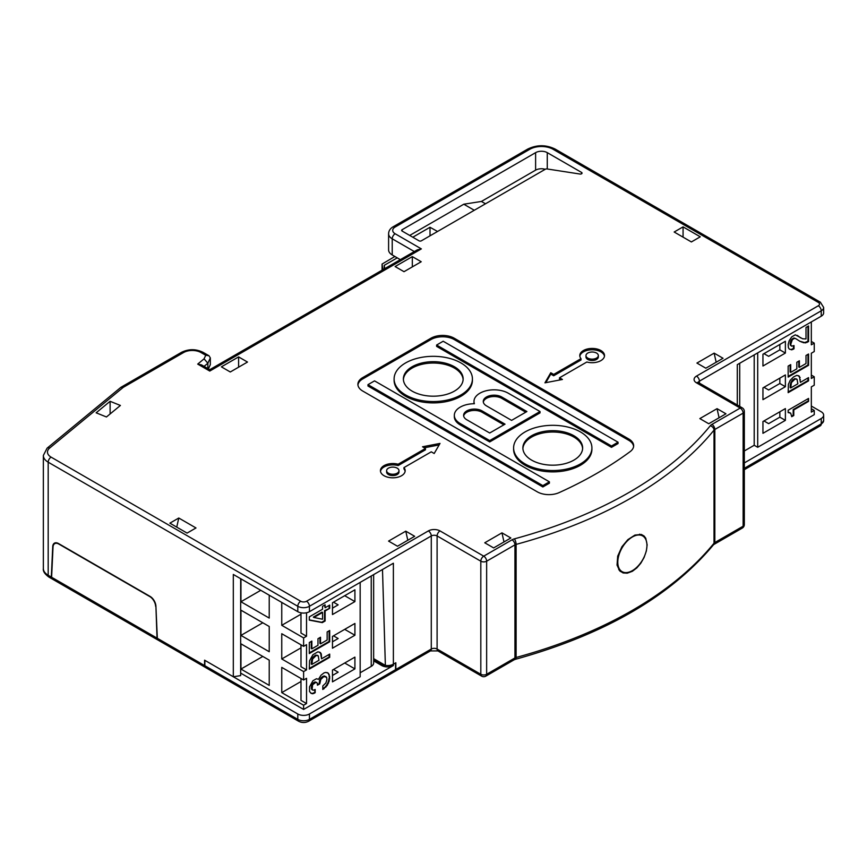 <?xml version="1.0" encoding="UTF-8"?>
<svg xmlns="http://www.w3.org/2000/svg" width="867" height="867" viewBox="0 0 867 867"><rect width="100%" height="100%" fill="white"/><g stroke="black" fill="none" stroke-linecap="round" stroke-linejoin="round"><path stroke-width="1.3" d="M632.379 570.627A20.613 11.9 120 0 0 645.839 552.463A20.613 11.9 120 0 0 642.685 535.947A20.613 11.9 120 0 0 632.379 536.976A20.613 11.9 120 0 0 618.908 555.129A20.613 11.9 120 0 0 622.072 571.646A20.613 11.9 120 0 0 632.379 570.627M642.685 535.947L640.063 534.44A20.613 11.9 120 0 0 639.597 534.191M618.767 569.684A20.613 11.9 120 0 0 619.45 570.128L622.072 571.646M297.793 713.996A8.247 4.758 -0 0 0 309.443 713.996L393.38 665.531L393.38 664.187L395.547 662.941L395.547 669.671L309.443 719.372A8.247 4.758 180 0 1 297.793 719.372L204.84 665.715L204.883 660.351L297.793 713.996L297.793 719.372A4.118 2.384 -60 0 0 298.638 721.257L205.674 667.59L204.84 665.715M373.644 660.871L381.729 665.531A8.247 4.758 -0 0 0 393.38 665.531M744.33 462.913L821.233 418.512A8.247 4.758 -0 0 0 823.65 415.152A8.247 4.758 -0 0 0 821.233 411.782L811.328 406.059M373.644 659.516L381.729 664.187A8.247 4.758 -0 0 0 393.38 664.187A8.247 4.758 0 0 1 385.371 665.412L382.488 569.511M158.152 640.139L157.035 638.112L155.908 606.163L157.328 638.285L204.547 665.542L204.59 660.188L233.31 676.759L233.31 574.453L297.793 611.679A8.247 4.758 0 0 0 309.443 611.679L393.38 563.225L393.38 664.187L395.84 662.767L395.84 669.497A4.118 2.384 -120 0 1 394.984 671.383A4.118 2.384 -120 0 1 394.832 671.459M155.626 606.326A8.247 4.758 60 0 0 149.807 596.583L58.837 544.064A8.247 4.758 -120 0 0 54.708 543.652A8.247 4.758 -120 0 0 53.017 547.077L51.608 577.249L52.356 579.069L158 640.063M309.443 713.996L309.443 719.372A4.118 2.384 -120 0 1 308.598 721.257L394.691 671.557A4.118 2.384 -120 0 0 395.547 669.671M744.33 450.959L754.203 445.27L757.704 447.285L814.243 414.643L814.243 410.438L811.328 412.118L811.328 386.877L814.243 385.197L814.243 376.777L811.328 378.467L811.328 353.227L814.243 351.536L814.243 343.126L811.328 341.446M814.243 376.777L811.328 375.097M814.243 410.438L811.328 408.758M757.704 447.285L757.704 352.891M811.328 321.928L811.328 344.806L814.243 343.126M785.383 374.934L762.949 387.885L762.949 399.665L785.383 386.704L785.383 374.934M785.383 353.053L785.383 341.273L762.949 354.235L762.949 366.015L785.383 353.053L779.845 349.856L768.628 356.337L763.968 353.638M785.383 408.585L762.949 421.535L762.949 433.316L785.383 420.365L785.383 408.585M788.157 410.221L788.157 412.584L790.704 413.169L791.723 416.702L793.771 415.521L793.771 409.928L808.553 401.388L808.553 398.441L788.157 410.221M808.553 365.31L808.553 354.018L806.007 355.492L806.007 363.544L799.374 367.37L799.374 360.791L796.827 362.265L796.827 368.843L790.704 372.377L790.704 364.617L788.157 366.091L788.157 377.091L808.553 365.31L807.979 364.974L788.157 376.408M800.143 341.446L805.237 342.92L808.553 341.587L808.553 325.981L806.007 327.455L806.007 338.943L802.69 338.791L795.299 334.814L791.723 336.884L789.176 340.709L788.157 344.535L788.406 347.624L789.176 348.957L791.723 349.834L794.02 348.805L794.02 345.565L791.473 346.161L790.704 344.535L792.232 339.821L794.02 338.498L795.548 338.498L800.143 341.446M793.511 376.961L790.195 380.342L788.406 384.319L788.157 392.643L808.553 380.862L808.553 377.633L800.393 382.336L799.374 376.224L796.827 375.335L793.511 376.961M785.383 386.704L779.845 383.507L768.628 389.987L763.968 387.3M785.383 420.365L779.845 417.168L768.628 423.649L763.968 420.95M779.845 344.47L779.845 349.856M779.845 378.131L779.845 383.507M779.845 411.782L779.845 417.168M795.039 379.02L797.076 379.312L797.846 383.81L790.704 387.939L791.473 382.553L795.039 379.02L792.926 379.562L790.379 383.983L790.119 387.603L790.704 387.939M789.945 412.725L788.916 412.432M808.553 401.388L807.979 398.787M793.771 409.928L793.186 409.592L807.979 401.053M793.771 415.521L793.186 415.185L793.186 409.592M791.712 416.041L793.186 415.185M807.979 354.354L807.979 364.974M798.789 361.127L798.789 367.034L799.374 367.37M790.119 364.953L790.119 372.041L790.704 372.377M795.548 338.498L793.435 338.163L790.888 340.514L790.119 344.199L791.473 346.161M794.79 338.358L794.205 338.011M794.02 338.498L793.435 338.163M793.002 339.084L792.416 338.748M792.232 339.821L791.658 339.485M791.473 340.85L790.888 340.514M790.964 342.031L790.379 341.696M790.704 343.354L790.119 343.018M790.704 344.535L790.119 344.199M790.964 345.565L790.379 345.229M793.435 345.9L793.435 348.469L791.148 349.499L789.609 349.206M794.02 348.805L793.435 348.469M793.002 349.39L792.416 349.054M791.723 349.834L791.148 349.499M797.337 335.41L800.653 337.913M799.125 336.732L798.54 336.396M807.979 326.317L807.979 341.251L804.663 342.584L799.894 341.251M808.553 341.587L807.979 341.251M807.025 342.476L806.44 342.14M805.237 342.92L804.663 342.584M803.46 342.768L802.875 342.432M801.932 342.183L801.346 341.847M800.143 377.546L799.558 377.21L800.393 382.336M800.393 379.757L799.818 379.421M798.355 375.628L799.558 377.21M799.374 376.224L798.789 375.888M807.979 377.969L807.979 380.526L788.157 391.971M808.553 380.862L807.979 380.526M796.318 378.868L794.454 378.684M793.511 379.898L792.926 379.562M792.232 381.231L791.658 380.895M791.473 382.553L790.888 382.217M790.964 384.319L790.379 383.983M790.704 386.227L790.119 385.891M754.203 354.906L754.203 445.27M360.163 582.407L360.163 676.802L303.613 709.444L240.668 673.106M303.613 709.444L303.613 705.239L281.753 692.625L281.753 667.384L303.613 679.999L303.613 671.589L281.753 658.963L281.753 633.723L303.613 646.348L303.613 637.928L281.753 625.313L281.753 602.424M269.225 595.196L269.225 618.073L240.95 601.752L240.95 578.874M269.225 626.494L269.225 651.735L240.95 635.413L240.95 610.173L269.225 626.494M269.225 685.385L240.95 669.064L240.95 643.823L269.225 660.145L269.225 685.385M300.99 612.828L300.99 633.051L306.528 636.248L306.528 612.774M306.528 636.248L303.613 637.928M303.613 646.348L306.528 644.669L306.528 669.909L303.613 671.589M303.613 679.999L306.528 678.319L306.528 703.56L303.613 705.239M354.917 623.46L354.917 635.24L332.473 648.202L332.473 636.421L354.917 623.46M332.473 602.76L354.917 589.809L354.917 601.59L332.473 614.54L332.473 602.76M354.917 657.121L354.917 668.891L332.473 681.852L332.473 670.072L354.917 657.121M309.552 660.784L312.868 654.748L317.972 651.8L320.519 652.688L321.289 654.011L321.538 658.801L329.698 654.097L329.698 657.327L309.302 669.107L309.552 660.784M309.302 642.555L311.849 641.081L311.849 648.841L317.972 645.308L317.972 638.73L320.519 637.256L320.519 643.834L327.152 640.009L327.152 631.956L329.698 630.482L329.698 641.775L309.302 653.555L309.302 642.555M329.698 608.341L325.114 610.986L325.114 621L322.307 622.625L309.302 620.122L309.302 616.881L322.557 609.219L322.557 606.282L325.114 604.808L325.114 607.745L329.698 605.101L329.698 608.341L324.529 610.65L324.529 620.664L321.722 622.278L309.302 619.894M325.873 683.012L326.902 679.771L326.642 677.268L323.835 676.531L320.779 679.479L319.76 683.89L317.463 685.212L317.203 683.012L315.935 682.275L312.619 684.778L312.109 689.482L313.377 690.219L315.165 689.482L315.165 692.722L312.868 693.752L311.34 693.459L309.552 691.552L309.552 686.837L312.868 680.801L316.444 678.742L318.482 679.327L321.028 675.209L324.095 672.846L325.873 672.413L328.43 673.291L329.698 676.672L329.189 681.094L327.152 685.515L322.817 689.482L322.817 685.949L325.873 683.012M354.917 635.24L344.708 629.355M333.492 635.825L338.152 638.524L332.473 641.808M333.492 602.175L338.152 604.873L332.473 608.146M354.917 601.59L344.708 595.694M354.917 668.891L344.708 663.006M333.492 669.487L338.152 672.174L332.473 675.458M281.753 625.313L300.99 614.204M306.528 703.56L300.99 700.363L300.99 678.482M300.99 681.516L281.753 692.625M306.528 669.909L300.99 666.712L300.99 644.831M281.753 658.963L300.99 647.866M240.95 669.064L262.809 656.438M240.95 601.752L260.772 590.308M240.95 635.413L262.809 622.788M322.557 619.233L322.557 612.46L313.887 617.467L322.557 619.233M311.849 664.404L318.991 660.275L318.222 655.777L316.184 655.485L312.619 659.018L311.849 664.404L311.264 664.068L311.524 660.448L312.803 657.349L315.599 655.149L317.463 655.333M319.5 652.092L320.703 653.675L321.538 658.801M320.519 652.688L319.934 652.352M321.289 654.011L320.703 653.675M321.538 656.221L320.963 655.886M329.124 654.433L329.124 656.991L309.302 668.435M329.698 657.327L329.124 656.991M316.184 655.485L315.599 655.149M314.656 656.362L314.071 656.026M313.377 657.695L312.803 657.349M312.619 659.018L312.033 658.682M312.109 660.784L311.524 660.448M311.849 662.691L311.264 662.355M311.264 641.417L311.264 648.505L311.849 648.841M319.934 637.592L319.934 643.498L320.519 643.834M329.124 630.818L329.124 641.439L309.302 652.873M329.698 641.775L329.124 641.439M325.114 621L324.529 620.664M322.307 622.625L321.722 622.278M324.529 605.144L325.114 607.745M329.124 605.437L329.124 608.005M325.114 610.986L324.529 610.65M322.557 612.46L321.982 612.124L313.312 617.131L313.887 617.467M321.798 678.005L321.213 677.669L323.25 676.195L325.873 676.531M320.779 679.479L320.194 679.143L321.213 677.669M324.854 676.238L324.269 675.902M323.835 676.531L323.25 676.195M322.817 677.116L322.231 676.78M320.01 681.094L319.424 680.758L320.194 679.143M319.76 682.719L319.424 680.758M319.76 683.89L319.175 682.372M317.463 684.54L319.175 683.554M316.693 682.416L315.935 682.275M315.165 682.416L314.58 682.08L315.35 681.939M314.147 683.012L313.561 682.676L314.58 682.08M313.377 683.749L312.803 683.413L313.561 682.676M312.619 684.778L312.033 684.442L312.803 683.413M312.109 685.949L311.524 685.613L312.033 684.442M311.849 687.282L311.524 685.613M311.849 688.452L311.264 686.946M312.109 689.482L311.264 688.116M312.619 690.078L311.524 689.146M315.165 692.722L314.58 689.829M314.147 693.318L313.561 692.982L314.58 692.386M312.868 693.752L312.293 693.416L313.561 692.982M310.754 693.123L312.293 693.416M328.43 673.291L327.152 672.554M329.189 674.613L327.845 672.955M329.698 676.672L328.615 674.277M329.698 678.449L329.124 676.336M329.189 681.094L328.615 680.758L329.124 678.102M328.43 683.304L327.845 682.968L328.615 680.758M327.152 685.515L326.566 685.179L327.845 682.968M325.873 687.13L325.298 686.794L326.566 685.179M324.095 688.756L323.51 688.409L325.298 686.794M322.817 688.81L323.51 688.409M371.239 576.013L371.239 666.376A8.247 4.758 0 0 0 373.644 663.006L373.644 574.615M371.239 666.376L360.163 672.77M384.233 268.933L384.233 265.335L384.742 268.651M382.065 264.11L382.065 270.19L382.065 264.11L382.911 269.702M394.886 256.491L382.065 264.067M397.249 257.857L384.233 265.335M717.052 408.66L725.95 413.797L708.74 423.735L699.842 418.598L717.052 408.66L719.079 417.764M501.96 532.847L510.858 537.984L493.648 547.911L484.751 542.785L501.96 532.847L503.987 541.951M52.215 578.972L51.316 577.075L52.735 546.578A8.247 4.758 60 0 1 54.437 543.154A8.247 4.758 60 0 1 58.555 543.566L150.089 596.409A8.247 4.758 60 0 1 155.908 606.141M683.066 226.872L674.168 232.009L691.378 241.947L700.276 236.81L683.066 226.872L683.066 237.146M178.775 518.022L195.985 527.96L187.088 533.097L169.878 523.159L178.775 518.022L176.749 527.125M425.448 448.467L422.532 446.776L440.013 443.416L434.183 453.506L431.278 451.826L403.957 467.595A12.366 7.142 180 0 1 405.171 470.673A12.366 7.142 180 0 1 392.805 477.815A12.366 7.142 180 0 1 380.44 470.673A12.366 7.142 180 0 1 398.126 464.235L425.448 448.467L425.448 449.81L398.126 465.579A12.366 7.142 180 0 0 380.494 471.345M403.957 467.595L403.957 468.939A12.366 7.142 180 0 1 405.117 471.345M439.146 444.934L424.277 447.795M398.983 470.673L398.983 472.016A6.177 3.566 180 0 1 395.168 475.322A6.177 3.566 180 0 1 388.427 474.542A6.177 3.566 180 0 1 386.617 472.016L386.617 470.673A6.177 3.566 180 0 1 390.432 467.378A6.177 3.566 180 0 1 397.173 468.147A6.177 3.566 180 0 1 398.983 470.673A6.177 3.566 180 0 1 395.168 473.967A6.177 3.566 180 0 1 388.427 473.198A6.177 3.566 180 0 1 386.617 470.673M398.126 464.235L398.126 465.579M553.688 374.425L580.998 358.656A12.366 7.142 0 0 1 579.785 355.578A12.366 7.142 0 0 1 592.15 348.436A12.366 7.142 0 0 1 604.516 355.578A12.366 7.142 0 0 1 586.829 362.016L559.508 377.784L562.423 379.475L544.942 382.835L550.773 372.745L553.688 374.425L553.688 375.769L550.773 374.089L545.809 382.672M580.998 358.656L580.998 360L553.688 375.769M604.462 356.25A12.366 7.142 0 0 0 592.15 349.78A12.366 7.142 0 0 0 579.85 356.25M560.678 379.811L559.508 379.139L559.508 377.784M598.338 355.578L598.338 356.922A6.177 3.566 180 0 1 594.524 360.228A6.177 3.566 180 0 1 587.783 359.447A6.177 3.566 180 0 1 585.973 356.922L585.973 355.578A6.177 3.566 180 0 1 589.788 352.284A6.177 3.566 180 0 1 596.529 353.053A6.177 3.566 180 0 1 598.338 355.578A6.177 3.566 180 0 1 594.524 358.873A6.177 3.566 180 0 1 587.783 358.104A6.177 3.566 180 0 1 585.973 355.578M550.773 372.745L550.773 374.089M430.932 338.217L362.731 377.589A16.484 9.515 0 0 0 357.898 384.319A16.484 9.515 0 0 0 362.731 391.05L537.312 491.849A16.484 9.515 0 0 0 559.128 492.619A412.172 237.97 0 0 0 630.168 451.599A16.484 9.515 0 0 0 633.658 445.746A16.484 9.515 0 0 0 628.835 439.016L454.243 338.217A16.484 9.515 0 0 0 430.932 338.217L430.932 339.561L362.731 378.933A16.484 9.515 0 0 0 357.941 384.991M633.614 446.418A16.484 9.515 0 0 0 628.835 440.36L454.243 339.561A16.484 9.515 0 0 0 430.932 339.561M525.066 463.91A39.156 22.607 180 0 1 513.6 447.925A39.156 22.607 180 0 1 537.768 427.041A39.156 22.607 180 0 1 580.446 431.939A39.156 22.607 180 0 1 591.912 447.925A39.156 22.607 180 0 1 567.744 468.809A39.156 22.607 180 0 1 525.066 463.91M591.912 447.925L591.912 449.269A39.156 22.607 180 0 1 567.744 470.163A39.156 22.607 180 0 1 525.066 465.254A39.156 22.607 180 0 1 513.6 449.269L513.6 447.925M573.889 435.733A29.879 17.253 180 0 1 582.635 447.925A29.879 17.253 180 0 1 564.189 463.867A29.879 17.253 180 0 1 531.623 460.128A29.879 17.253 180 0 1 522.877 447.925A29.879 17.253 180 0 1 541.322 431.983A29.879 17.253 180 0 1 573.889 435.733M522.899 448.597A29.879 17.253 180 0 1 541.864 433.207A29.879 17.253 180 0 1 573.889 437.076A29.879 17.253 180 0 1 582.613 448.597M472.417 378.933L472.417 380.288A39.156 22.607 180 0 1 448.25 401.172A39.156 22.607 180 0 1 405.572 396.273A39.156 22.607 180 0 1 394.106 380.288L394.106 378.933A39.156 22.607 180 0 1 418.273 358.049A39.156 22.607 180 0 1 460.951 362.948A39.156 22.607 180 0 1 472.417 378.933A39.156 22.607 180 0 1 448.25 399.828A39.156 22.607 180 0 1 405.572 394.918A39.156 22.607 180 0 1 394.106 378.933M412.128 391.136A29.879 17.253 180 0 1 403.383 378.933A29.879 17.253 180 0 1 421.828 363.002A29.879 17.253 180 0 1 454.395 366.741A29.879 17.253 180 0 1 463.141 378.933A29.879 17.253 180 0 1 444.695 394.875A29.879 17.253 180 0 1 412.128 391.136M403.404 379.605A29.879 17.253 180 0 1 422.37 364.216A29.879 17.253 180 0 1 454.395 368.085A29.879 17.253 180 0 1 463.119 379.605M526.908 411.532L511.584 420.376L486.441 405.854A10.827 6.253 0 0 1 483.266 401.432A10.827 6.253 0 0 1 489.953 395.655A10.827 6.253 0 0 1 501.755 397.01L526.908 411.532M542.85 485.618L549.407 481.835L549.407 483.179L542.85 486.961L367.976 386.01L367.976 384.655L542.85 485.618L542.85 486.961M611.484 445.996L618.041 442.203L618.041 443.557L611.484 447.339L436.61 346.377L436.61 345.033L611.484 445.996L611.484 447.339M489.714 441.921L540.022 412.876L540.022 411.532L508.311 393.228A20.104 11.607 0 0 0 486.398 390.703A20.104 11.607 0 0 0 473.989 401.432A20.104 11.607 0 0 0 474.39 403.729A20.104 11.607 0 0 0 454.33 415.336A20.104 11.607 0 0 0 460.225 423.54L489.714 440.577L489.714 441.921L460.225 424.895L460.225 423.54M454.33 415.336L454.33 416.68A20.104 11.607 0 0 0 460.225 424.895M473.989 401.432L473.989 402.776A20.104 11.607 0 0 0 474.054 403.729M463.672 416.008A10.827 6.253 0 0 1 470.835 410.785A10.827 6.253 0 0 1 482.095 412.258L503.868 424.83M482.095 410.915L505.027 424.158L489.714 433.001L466.782 419.758A10.827 6.253 0 0 1 463.607 415.336A10.827 6.253 0 0 1 470.293 409.56A10.827 6.253 0 0 1 482.095 410.915L482.095 412.258M247.496 362.048L230.286 371.986L221.388 366.849L238.598 356.911L247.496 362.048M412.324 256.61L395.114 266.548L404.011 271.685L421.221 261.747L412.324 256.61L412.324 266.884M110.098 401.302L96.139 412.811L106.446 416.973L120.405 405.463L110.098 401.302L110.131 413.938M402.125 231.055A1.647 0.954 180 0 1 401.649 230.384A1.647 0.954 180 0 1 402.125 229.712L402.125 231.055L419.032 240.82A1.647 0.954 0 0 0 421.362 240.82L545.43 169.184A1.647 0.954 180 0 1 547.023 168.946L579.98 174.039A1.647 0.954 180 0 0 582.05 173.118A1.647 0.954 180 0 0 581.573 172.446L547.272 152.646L547.272 168.978M547.272 152.646A8.247 4.758 180 0 0 535.611 152.646L402.125 229.712M723.035 358.266L705.825 368.204L696.927 363.067L714.137 353.14L723.035 358.266M405.778 531.168L388.568 541.095L397.465 546.232L414.675 536.294L405.778 531.168L407.804 540.26M549.407 481.835L374.533 380.873L367.976 384.655M618.041 442.203L443.167 341.24L436.61 345.033M535.611 152.646L535.611 170.149A8.247 4.758 180 0 1 545.256 169.293M205.533 667.492L158.293 640.225L157.328 638.285M647.14 544.823L646.348 551.022L644.073 557.524L640.821 563.203L636.822 567.907L632.379 571.299L627.231 573.195L623.124 572.957L619.656 570.811L617.044 565.089L617.694 556.17L621.942 546.719L627.86 539.642L634.947 535.058L641.342 534.473L644.083 536.001L645.752 538.223L647.14 544.823M620.295 571.418A21.437 12.376 120 0 0 622.419 571.83M400.337 259.645L392.22 254.952L392.22 238.804A4.118 2.384 -60 0 1 395.135 233.754L421.362 248.894L209.771 371.054L197.709 364.097L204.07 358.84L207.863 363.23L207.863 368.562M204.07 358.84L205.739 355.264L208.99 355.752L210.334 357.919L210.334 364.649L208.383 368.865M699.409 383.127L699.409 381.155L821.233 310.82L821.233 316.206L737.297 364.66L737.297 404.997M714.137 353.14L716.164 362.233M238.598 367.185L238.598 356.911M483.331 402.104A10.827 6.253 0 0 1 490.494 396.88A10.827 6.253 0 0 1 501.755 398.354L525.738 412.204M489.714 440.577L540.022 411.532M233.31 676.759L240.668 675.621L240.668 578.701M205.381 667.417L204.547 665.542M373.644 658.638L385.371 665.412M821.233 316.206A8.247 4.758 0 0 0 823.65 312.835L823.65 307.449L820.377 302.204A4.118 2.384 120 0 0 818.318 302.41A4.118 2.384 0 0 1 818.318 305.769L696.494 376.105A8.247 4.758 0 0 0 696.494 382.835A4.118 2.384 -60 0 1 698.553 382.629L742.271 407.869A4.118 2.384 -60 0 0 740.212 408.075L696.494 382.835M392.22 254.952A12.366 7.142 180 0 1 388.6 249.902L388.6 233.754C388.687 230.85 390.183 228.541 393.076 226.818A4.118 2.384 60 0 1 395.135 227.024L529.78 149.287A16.484 9.515 180 0 1 553.103 149.287L818.318 302.41M535.611 170.149L481.402 201.447L463.791 204.211L409.701 235.434M485.487 203.799L481.402 201.447M437.542 231.478L430.01 227.273L430.021 235.824M430.01 227.273L412.79 237.222M474.282 210.269L463.791 204.211M205.739 355.264L201.025 352.555A12.366 7.142 0 0 0 183.544 352.555L123.255 387.354L120.795 387.408L47.089 448.185L43.35 455.457A16.484 9.515 0 0 0 48.184 462.187L297.793 606.293L297.793 611.679M421.362 248.894L417.244 249.88L209.771 369.667L201.502 364.888L197.709 364.097M209.771 371.054L209.771 369.667M643.011 536.153A21.437 12.376 120 0 0 641.634 534.56M821.233 418.512L821.233 423.898A8.247 4.758 -0 0 0 823.65 420.528L820.377 425.784A4.118 2.384 -120 0 0 821.233 423.898L744.33 468.299M381.729 665.531L381.729 664.187M157.035 638.112L51.608 577.249M123.255 387.354L49.712 448.001A12.366 7.142 0 0 0 51.099 457.137L300.708 601.254A4.118 2.384 120 0 0 297.793 606.293A8.247 4.758 0 0 0 309.443 606.293L431.278 535.958A4.118 2.384 -120 0 0 428.363 530.918L306.528 601.254A4.118 2.384 60 0 1 309.443 606.293L309.443 611.679M395.84 669.497L431.278 649.036A4.118 2.384 0 0 1 437.098 649.036L480.817 674.277L480.817 561.198A4.118 2.384 -60 0 1 483.732 556.159L512.029 539.816A4.118 2.384 60 0 1 514.944 544.866L486.647 561.198A4.118 2.384 -120 0 0 483.732 556.159L440.013 530.918A4.118 2.384 -60 0 0 437.098 535.958L437.098 649.036A4.118 2.384 120 0 0 437.954 650.922L430.422 650.922A4.118 2.384 -120 0 0 431.278 649.036L431.278 535.958A4.118 2.384 180 0 1 437.098 535.958L480.817 561.198A4.118 2.384 0 0 0 486.647 561.198L486.647 674.277L514.944 657.945L514.944 544.866A4.118 2.384 180 0 1 516.103 544.4A412.172 237.97 0 0 0 714.018 430.13L714.018 543.208A4.118 3.045 39.1 0 1 713.487 544.801C670.278 596.463 604.256 634.633 515.432 659.299L514.088 659.83A4.118 2.384 -120 0 0 514.944 657.945A4.118 2.384 0 0 1 516.103 657.479A412.172 237.97 0 0 0 714.018 543.208A4.118 2.384 0 0 1 714.831 542.536L743.127 526.204L743.127 413.125A4.118 2.384 0 0 0 744.33 411.446A4.118 4.118 0 0 0 742.271 407.869M742.271 528.09A4.118 4.118 0 0 0 744.33 524.524A4.118 2.384 0 0 1 743.127 526.204A4.118 2.384 60 0 1 742.271 528.09L713.985 544.422A4.118 2.384 60 0 0 714.831 542.536L714.831 429.458L743.127 413.125A4.118 2.384 60 0 0 740.212 408.075L711.915 424.407A8.247 4.758 0 0 0 710.29 425.751A408.054 235.586 0 0 1 514.348 538.873A4.118 1.431 74.8 0 1 516.103 544.4L516.103 657.479A4.118 1.431 74.8 0 1 515.432 659.299M51.099 457.137A4.118 2.384 120 0 0 48.184 462.187L48.184 575.265L51.316 577.075M628.835 440.36L628.835 439.016M362.731 377.589L362.731 378.933M454.243 339.561L454.243 338.217M300.708 601.254A4.118 2.384 0 0 0 306.528 601.254M440.013 530.918A8.247 4.758 0 0 0 428.363 530.918M512.029 539.816A8.247 4.758 180 0 1 514.348 538.873M395.135 233.754A8.247 4.758 180 0 1 395.135 227.024M204.059 366.373L207.863 363.23L210.334 357.919M711.915 424.407A4.118 2.384 -120 0 1 714.831 429.458A4.118 2.384 0 0 0 714.018 430.13A4.118 3.045 -140.9 0 0 710.29 425.751M388.6 233.754A12.366 7.142 180 0 0 392.22 238.804L414.328 251.56M43.35 568.535A16.484 9.515 0 0 0 48.184 575.265A4.118 2.384 120 0 0 49.029 577.151C44.748 574.062 42.851 571.19 43.35 568.535L43.35 455.457M823.65 307.449A8.247 4.758 0 0 1 821.233 310.82A4.118 2.384 -120 0 0 818.318 305.769M696.494 376.105A4.118 2.384 60 0 1 699.409 381.155A4.118 2.384 0 0 0 698.26 382.445M480.817 674.277A4.118 2.384 120 0 0 481.673 676.162A4.118 4.118 0 0 0 485.791 676.162A4.118 2.384 -120 0 0 486.647 674.277A4.118 2.384 0 0 1 480.817 674.277M581.573 172.446L581.573 173.79M501.755 398.354L501.755 397.01M49.712 448.001A4.118 2.753 -129.5 0 0 47.089 448.185M183.544 352.555A4.118 2.384 -120 0 0 181.474 352.349L121.012 387.256M201.025 352.555A4.118 2.384 -60 0 1 203.084 352.349C195.888 348.837 188.681 348.837 181.474 352.349M393.076 226.818L527.721 149.081A4.118 2.384 60 0 1 529.78 149.287M527.721 149.081C536.868 144.648 546.015 144.648 555.162 149.081A4.118 2.384 120 0 0 553.103 149.287M56.225 542.775L54.708 543.652M823.65 415.152L823.65 420.528M308.598 721.257C305.271 722.926 301.954 722.926 298.638 721.257M820.377 425.784L744.33 469.686M739.714 363.273L739.714 406.395M437.954 650.922L481.673 676.162M514.088 659.83L485.791 676.162M208.99 355.752L203.084 352.349M698.206 382.835L698.054 382.26L698.553 382.629M430.422 650.922L394.984 671.383M744.33 524.524L744.33 411.446M555.162 149.081L820.377 302.204M49.029 577.151L52.063 578.896"/></g></svg>
